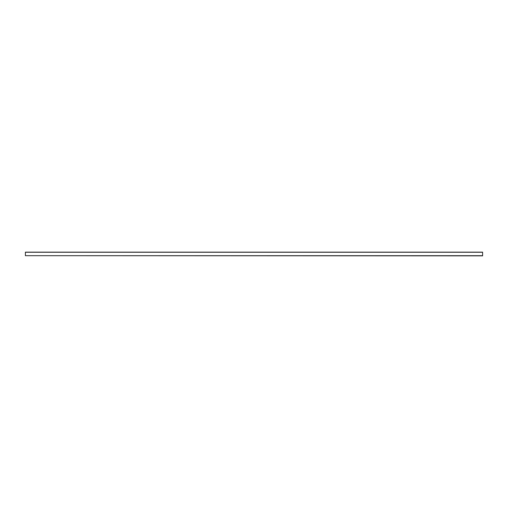 <?xml version="1.0" encoding="UTF-8"?>
<svg xmlns="http://www.w3.org/2000/svg" width="508" height="508" viewBox="0 0 508 508"><rect width="100%" height="100%" fill="white"/><g stroke="black" fill="none" stroke-linecap="round" stroke-linejoin="round"><path stroke-width="0.76" d="M25.4 255.689L25.4 252.139L482.6 252.139L25.4 252.254L482.6 252.254L482.6 255.689L25.4 255.689L482.6 255.861L25.4 255.689"/></g></svg>
